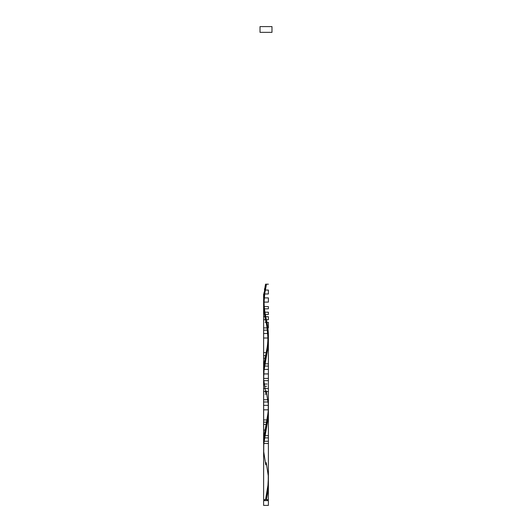 <?xml version="1.0" encoding="UTF-8"?>
<svg xmlns="http://www.w3.org/2000/svg" width="532" height="532" viewBox="0 0 532 532"><rect width="100%" height="100%" fill="white"/><g stroke="black" fill="none" stroke-linecap="round" stroke-linejoin="round"><path stroke-width="0.8" d="M263.606 500.612L263.606 505.4L268.394 505.4L268.394 500.612L263.606 500.612L268.394 500.612L268.394 505.4L263.606 505.4L263.606 500.612M264.085 499.654L264.085 500.612L264.085 499.654M267.915 500.612L267.915 499.654L267.915 500.612M260.015 26.6L260.015 32.346L271.985 32.346L271.985 26.6L260.015 26.6L260.015 32.346L271.985 32.346L271.985 26.6L260.015 26.6M268.367 410.491L267.849 420.021L264.67 436.852L263.653 445.836L263.606 499.654L268.394 499.654L263.606 499.654L263.633 449.693M268.394 483.541L268.075 489.985L266.479 499.654L268.394 499.654L268.394 483.987M265.761 464.888L263.732 451.774L263.772 443.794L267.875 419.854L268.394 412.167L268.394 499.654L266.479 499.654L267.875 491.674L268.354 481.926M265.761 393.068L263.732 379.954L263.772 371.974L267.875 348.034L268.347 338.059L268.055 346.525L264.151 368.403L263.653 378.511M268.394 340.467L268.387 340.985M267.13 328.005L267.849 332.493M266.466 324.633L266.539 324.986M265.94 322.113L266.12 322.964M265.129 286.15L263.653 302.103L268.347 302.103L263.653 302.103L268.347 302.103L263.653 302.103L268.347 302.103L263.653 302.103L263.606 299.862L263.653 302.149L263.639 297.9L265.521 284.194L266.479 284.194L264.118 296.843L263.606 304.437L263.653 445.789L263.606 304.437L265.082 317.903M266.239 462.601L268.268 475.714L268.228 483.694L265.521 499.654L263.606 499.654L265.521 499.654L267.835 487.372L268.367 477.716M265.521 284.194L268.394 284.194L266.479 284.194L264.484 294.316L263.646 302.269L264.204 296.164L266.479 284.194L265.521 284.194L266.479 284.194L265.521 284.194L266.479 284.194L264.118 296.843L263.606 304.437L263.606 443.502L268.394 443.502L263.799 443.502M266.239 285.338C265.342 288.031 264.623 293.631 264.085 302.149C264.218 310.568 265.488 314.804 266.239 318.961L267.875 328.084L268.394 336.064L267.796 344.044L265.761 354.871C266.512 350.714 267.782 346.478 267.915 338.059C267.377 329.541 266.658 323.941 265.761 321.248L264.125 312.124L263.606 304.437L263.606 443.502L268.394 443.502L263.606 443.502L263.653 441.247L268.347 441.247L263.653 441.247L263.892 437.889L268.108 437.889L263.892 437.889L264.151 435.648L267.849 435.648L264.151 435.648L265.082 430.036L263.606 430.036L265.082 430.036L266.698 422.182L263.606 422.182L266.698 422.182L267.13 419.934L263.606 419.934L267.13 419.934L268.347 409.833L263.653 409.833L268.347 409.833L268.394 407.592L268.347 405.337L263.653 405.337L268.347 405.337M263.653 441.247L263.786 439.013L263.606 441.247M263.892 437.889L264.012 436.759L263.606 437.889M264.151 435.648L264.304 434.524L264.151 435.648L267.849 435.648L264.151 435.648M266.02 430.036L265.082 430.036L265.335 428.745L265.082 430.036L266.02 430.036M265.082 430.036L263.606 430.036L265.082 430.036M265.601 427.469L266 425.54L265.601 427.469M267.144 424.416L266.233 424.416L266.466 423.306L266.233 424.416L263.606 424.416M266.698 422.182L266.918 421.051L266.698 422.182M267.13 419.934L267.33 418.817L267.13 419.934M267.696 416.563L267.849 415.445L267.696 416.563M267.988 414.322L268.214 412.074L267.988 414.322M268.347 409.833L268.394 407.592L268.347 409.833L263.653 409.833L268.347 409.833M268.108 401.979L263.892 401.979L268.108 401.979M267.849 399.738L264.151 399.738L267.849 399.738M266.918 394.126L265.082 394.126L266.918 394.126M266.399 391.559C273.521 391.559 257.535 391.559 266.399 391.559C257.535 391.559 273.521 391.559 266.399 391.559M265.767 388.506C274.346 388.506 258.206 388.506 265.767 388.506C258.206 388.506 274.346 388.506 265.767 388.506M265.302 386.272L266.698 386.272L265.302 386.272M264.87 384.024L267.13 384.024L264.87 384.024M264.304 380.653L267.696 380.653L264.304 380.653M264.012 378.412L267.988 378.412L264.012 378.412M265.761 354.871L264.125 363.994L263.653 373.969L268.347 373.923L263.653 373.923L263.606 371.682L263.653 369.427L268.347 369.427L263.653 369.427L263.892 366.069L268.108 366.069L263.892 366.069L264.151 363.828L267.849 363.828L264.151 363.828L265.082 358.216L263.606 358.216L265.082 358.216L265.601 355.649L263.606 355.649L265.601 355.649L267.696 344.743L268.347 338.013L263.653 338.013L268.347 338.013L268.394 335.772L268.347 333.517L263.653 333.517L268.347 333.517L268.108 330.159L263.892 330.159L268.108 330.159L267.849 327.918L264.151 327.918L267.849 327.918L267.696 326.794L267.849 327.918L264.151 327.918L267.849 327.918L267.696 326.794M263.653 373.923L263.606 371.682L263.653 373.923L268.347 373.923L263.653 373.923M263.653 369.427L263.786 367.193L263.606 369.427M263.892 366.069L264.012 364.939L263.606 366.069M264.151 363.828L264.304 362.704L264.151 363.828L267.849 363.828L264.151 363.828M266.02 358.216L265.082 358.216L265.335 356.925L265.082 358.216L266.02 358.216M265.082 358.216L263.606 358.216L265.082 358.216M266.552 355.649L265.601 355.649L266 353.72L265.601 355.649L266.552 355.649M265.601 355.649L263.606 355.649L265.601 355.649M267.144 352.596L266.233 352.596L266.466 351.486L266.233 352.596L263.606 352.596M267.536 350.362L266.698 350.362L266.918 349.231L266.698 350.362L267.536 350.362M267.862 348.114L267.13 348.114L267.33 346.997L267.13 348.114L267.862 348.114M268.221 344.743L267.696 344.743L267.849 343.625L267.696 344.743L268.221 344.743M268.354 342.502L267.988 342.502L268.214 340.254L267.988 342.502L268.354 342.502M268.347 338.013L268.394 335.772L268.347 338.013L263.653 338.013L268.347 338.013M268.347 333.517L268.214 331.283L268.347 333.517L263.653 333.517L268.394 333.517L267.988 329.029L268.108 330.159L263.892 330.159L268.108 330.159M267.27 324.207L266.918 322.306L268.394 322.306L268.394 327.918L267.849 327.918M266.918 322.306L265.082 322.306L266.918 322.306M266.665 321.015L266.399 319.739L265.448 319.739M266.319 319.333L266.2 318.768M266.399 319.739C257.535 319.739 273.521 319.739 266.399 319.739L268.394 319.739L268.394 316.686L265.774 316.686C274.346 316.686 258.206 316.686 265.767 316.686L266 317.81M264.856 316.686L268.394 316.686M265.302 314.452L266.698 314.452L265.302 314.452M264.949 312.204L268.394 312.204L268.394 314.452L265.342 314.452M264.87 312.204L267.13 312.204L264.87 312.204L264.67 311.087L264.87 312.204L267.13 312.204L264.87 312.204L264.67 311.087M264.304 308.833L267.696 308.833L264.304 308.833M264.012 306.592L267.988 306.592L264.012 306.592M263.639 297.9L268.361 297.9L263.639 297.9L263.746 295.945L263.639 297.9L268.361 297.9L263.639 297.9M263.919 293.983L268.081 293.983L263.919 293.983L264.145 292.028L263.919 293.983L268.081 293.983L263.919 293.983M265.302 290.066L268.394 290.066L268.394 293.983L264.67 293.983M264.431 290.066L267.569 290.066L264.431 290.066L264.763 288.111L264.431 290.066L267.569 290.066L264.431 290.066M266.239 390.781L268.268 403.894L268.228 411.874L264.125 435.814L263.606 443.502L263.606 299.862M268.394 412.167L268.347 409.879M268.394 340.347L268.394 479.412M268.394 335.772L268.394 407.592M268.394 308.833L268.394 306.592M268.394 302.103L268.394 297.9M263.606 297.9L263.606 293.983M265.761 498.511L265.867 497.985"/></g></svg>
